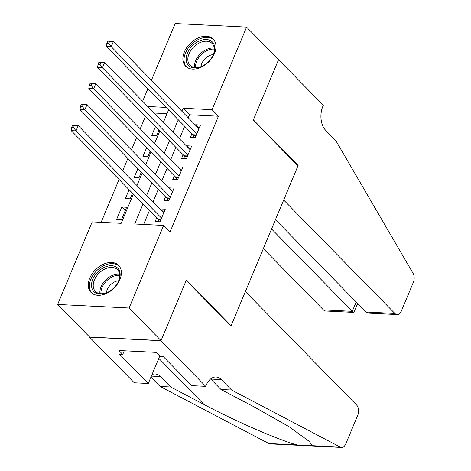 <?xml version="1.0" encoding="UTF-8"?>
<svg xmlns="http://www.w3.org/2000/svg" width="471" height="471" viewBox="0 0 471 471"><rect width="100%" height="100%" fill="white"/><g stroke="black" fill="none" stroke-linecap="round" stroke-linejoin="round"><path stroke-width="0.71" d="M214.493 53.435A19.323 13.058 135.6 0 1 200.734 67.4A19.323 13.058 135.6 0 1 185.633 66.211A19.323 13.058 135.6 0 1 184.367 51.934A19.323 13.058 135.6 0 1 198.126 37.968A19.323 13.058 135.6 0 1 213.228 39.158A19.323 13.058 135.6 0 1 214.493 53.435M119.87 279.633A19.323 13.058 135.6 0 1 106.11 293.604A19.323 13.058 135.6 0 1 91.009 292.414A19.323 13.058 135.6 0 1 89.749 278.137A19.323 13.058 135.6 0 1 103.508 264.166A19.323 13.058 135.6 0 1 118.604 265.361A19.323 13.058 135.6 0 1 119.87 279.633M151.444 80.223L175.147 23.55L246.592 27.106L278.549 59.705L253.239 120.199L297.978 165.833L231.078 325.755L186.345 280.121L161.041 340.615L89.596 337.053L57.645 304.46L92.192 221.87L121.153 223.313L133.387 194.076M145.457 116.325L140.228 128.824M136.655 137.367L131.427 149.866M127.853 158.409L122.625 170.908M119.051 179.451L101.124 222.318M142.642 101.265L147.87 88.766M191.909 133.693L190.366 137.373L195.194 137.614L200.475 124.992L195.648 124.75L195.483 125.151M183.107 154.735L181.565 158.415L186.392 158.656L191.673 146.034L186.846 145.792L186.681 146.193M174.305 175.777L172.763 179.457L177.591 179.698L182.872 167.075L178.044 166.834L177.879 167.234M165.504 196.819L163.961 200.499L168.789 200.74L174.07 188.117L169.242 187.876L169.077 188.276M125.274 210.519L121.824 206.993L116.543 219.616L121.371 219.857L126.652 207.234L121.824 206.993M129.066 189.672L125.345 198.574L130.173 198.815L132.522 193.192M137.873 168.63L134.147 177.532L138.974 177.773L141.324 172.15M146.675 147.588L142.948 156.49L147.776 156.731L150.125 151.109M167.022 113.658L154.164 113.016M155.477 126.546L151.75 135.448L156.578 135.689L158.927 130.067M143.054 203.943L134.671 223.984L163.637 225.426L170.025 231.95L218.438 116.219L189.472 114.777L188.229 117.75M184.656 126.293L179.427 138.792M175.854 147.335L170.626 159.834M167.052 168.377L161.824 180.876M158.25 189.419L153.022 201.918M149.448 210.46L143.602 224.431M156.702 217.861L155.159 221.541L159.987 221.782L165.268 209.159L160.44 208.918L160.275 209.318M230.613 325.732L231.078 325.755M161.041 340.615L129.089 308.016L57.645 304.46M246.592 27.106L212.044 109.696L183.084 108.253L181.841 111.227M218.438 116.219L212.044 109.696M163.637 225.426L129.089 308.016M178.268 119.775L173.04 132.269M169.466 140.817L164.232 153.31M160.658 161.859L155.43 174.352M151.856 182.901L146.628 195.394M166.145 107.412L147.77 106.499M136.961 185.533L142.189 173.034M145.763 164.491L150.991 151.992M154.565 143.449L159.793 130.95M163.366 122.407L168.594 109.908M189.472 114.777L183.084 108.253M163.896 212.439L160.44 208.918M172.698 191.397L169.242 187.876M181.5 170.355L178.044 166.834M190.302 149.313L186.846 145.792M199.103 128.271L195.648 124.75M161.529 218.102L76.025 130.873L78.221 125.616L163.731 212.839M159.08 221.735L158.138 219.539A2.479 1.548 92.9 0 0 157.72 218.903L71.198 130.632L76.025 130.873L73.57 127.529L74.453 125.421L72.522 125.327L71.639 127.435L73.57 127.529M71.639 127.435L71.198 130.632M78.221 125.616L74.453 125.421M120.087 273.386A16.72 11.304 135.6 0 1 117.85 282.659A16.72 11.304 135.6 0 1 108.324 291.996A16.72 11.304 135.6 0 1 91.574 286.468A16.72 11.304 135.6 0 1 104.456 267.304A16.72 11.304 135.6 0 1 120.087 273.386M117.721 282.888A15.484 10.462 -44.4 0 0 119.669 274.522A15.484 10.462 -44.4 0 0 117.526 269.742A15.484 10.462 -44.4 0 0 102.042 270.707A15.484 10.462 -44.4 0 0 93.27 286.633A15.484 10.462 -44.4 0 0 95.413 291.419A15.484 10.462 -44.4 0 0 108.554 291.873M119.54 266.486L119.552 266.498A19.199 12.976 -44.4 0 0 119.54 266.486A19.199 12.976 -44.4 0 0 100.335 267.681A19.199 12.976 -44.4 0 0 89.461 287.434A19.199 12.976 -44.4 0 0 92.122 293.368A19.199 12.976 -44.4 0 0 92.133 293.38L92.122 293.368M118.716 280.745A11.021 7.454 -44.4 0 0 106.393 292.827M214.711 47.188A16.72 11.304 135.6 0 1 212.468 56.461A16.72 11.304 135.6 0 1 202.948 65.799A16.72 11.304 135.6 0 1 186.192 60.264A16.72 11.304 135.6 0 1 199.08 41.101A16.72 11.304 135.6 0 1 214.711 47.188M212.339 56.691A15.484 10.462 -44.4 0 0 214.293 48.325A15.484 10.462 -44.4 0 0 212.15 43.538A15.484 10.462 -44.4 0 0 196.66 44.504A15.484 10.462 -44.4 0 0 187.888 60.435A15.484 10.462 -44.4 0 0 190.037 65.216A15.484 10.462 -44.4 0 0 203.178 65.669M214.164 40.288L214.175 40.3A19.199 12.976 -44.4 0 0 214.164 40.288A19.199 12.976 -44.4 0 0 194.959 41.483A19.199 12.976 -44.4 0 0 184.084 61.236A19.199 12.976 -44.4 0 0 186.74 67.165A19.199 12.976 -44.4 0 0 186.751 67.176L186.751 67.176M213.334 54.548A11.021 7.454 -44.4 0 0 201.011 66.623M245.385 291.561L356.576 404.995A7.43 4.645 92.9 0 1 357.772 415.216L345.755 443.941A7.43 4.645 92.9 0 1 341.552 447.45A7.43 4.645 92.9 0 1 340.28 447.091L231.549 390.023L221.323 379.597A17.339 10.845 92.9 0 0 216.024 377.006A17.339 10.845 92.9 0 0 206.216 385.196L205.733 386.355L160.994 340.721L186.216 280.433L230.949 326.067L245.385 291.561M300.704 445.413L270.107 443.894A7.43 4.645 -87.1 0 1 268.835 443.535L160.105 386.467L170.673 386.991L204.014 404.489C235.365 421.192 279.315 440.291 297.083 444.942L300.704 445.419L312.026 445.684L309.459 441.562L288.964 426.632L254.316 406.997L220.976 389.499L210.749 379.067A17.339 10.845 92.9 0 0 210.625 378.943M220.976 389.499L231.549 390.023M160.105 386.467L150.95 377.13M152.033 374.533A17.339 10.845 92.9 0 1 155.153 373.974A17.339 10.845 92.9 0 1 160.452 376.565L170.673 386.991M160.994 340.721L89.549 337.159L134.288 382.793L148.283 383.494L119.658 354.286L122.743 354.439L124.267 350.795M205.733 386.355L191.732 385.655L163.101 356.453L160.01 356.3L156.178 352.385L118.91 350.53L122.743 354.439M148.283 383.494L159.763 356.047M263.348 248.617L323.424 309.9L352.29 311.337L356.188 302.017M271.561 228.983L352.29 311.337L353.786 312.408L325.697 311.013A7.43 4.645 -87.1 0 1 323.424 309.9M278.591 59.599L253.374 119.881L298.108 165.515L283.672 200.028L394.869 313.462A7.43 4.645 92.9 0 0 397.141 314.569A7.43 4.645 92.9 0 0 401.345 311.06L413.355 282.335A7.43 4.645 92.9 0 0 413.002 273.233L335.852 140.676L325.626 130.243A17.339 10.845 -87.1 0 1 322.841 106.387L323.324 105.233L278.438 59.593M298.108 165.515L297.643 165.498M275.458 219.657L366.002 312.02L394.869 313.462M397.141 314.569L369.046 313.168L366.002 312.02M357.695 303.548L353.786 312.408M170.331 197.061L84.827 109.831L87.023 104.574L172.533 191.797M167.882 200.693L166.94 198.497A2.479 1.548 92.9 0 0 166.528 197.861L79.999 109.59L84.827 109.831L82.378 106.487L83.255 104.379L81.324 104.285L80.447 106.393L82.378 106.487M80.447 106.393L79.999 109.59M87.023 104.574L83.255 104.379M179.133 176.019L93.629 88.789L95.825 83.532L181.335 170.755M176.684 179.651L175.742 177.455A2.479 1.548 92.9 0 0 175.33 176.819L88.801 88.548L93.629 88.789L91.18 85.445L92.057 83.338L90.126 83.243L89.249 85.351L91.18 85.445M89.249 85.351L88.801 88.548M95.825 83.532L92.057 83.338M187.935 154.977L102.431 67.747L104.627 62.49L190.137 149.713M185.486 158.609L184.544 156.413A2.479 1.548 92.9 0 0 184.132 155.777L97.603 67.506L102.431 67.747L99.982 64.403L100.859 62.296L98.928 62.201L98.05 64.309L99.982 64.403M98.05 64.309L97.603 67.506M104.627 62.49L100.859 62.296M196.737 133.929L111.233 46.706L113.429 41.448L198.939 128.671M194.287 137.567L193.345 135.371A2.479 1.548 92.9 0 0 192.933 134.735L106.405 46.464L111.233 46.706L108.783 43.361L109.661 41.254L107.729 41.16L106.852 43.267L108.783 43.361M106.852 43.267L106.405 46.464M113.429 41.448L109.661 41.254M160.87 219.674L158.138 219.539M161.123 219.074L157.72 218.903M99.952 293.633A15.484 10.462 135.6 0 1 99.929 293.427A15.484 10.462 135.6 0 1 105.898 279.803A15.484 10.462 135.6 0 1 119.646 274.322M119.728 275.352A14.978 10.121 -44.4 0 0 106.676 280.793A14.978 10.121 -44.4 0 0 100.977 293.733M194.57 67.43A15.484 10.462 135.6 0 1 194.547 67.229A15.484 10.462 135.6 0 1 200.522 53.606A15.484 10.462 135.6 0 1 214.27 48.119M214.352 49.149A14.978 10.121 -44.4 0 0 201.3 54.589A14.978 10.121 -44.4 0 0 195.6 67.53M210.749 379.067L221.323 379.597M160.452 376.565L151.374 376.111M268.835 443.535L297.083 444.942M312.026 445.684L340.28 447.091M204.014 404.489L158.798 358.366M169.672 198.632L166.94 198.497M169.925 198.032L166.528 197.861M178.474 177.591L175.742 177.455M178.727 176.99L175.33 176.819M187.275 156.549L184.544 156.413M187.529 155.948L184.132 155.777M196.077 135.507L193.345 135.371M196.33 134.906L192.933 134.735M310.954 445.925L341.552 447.45"/></g></svg>
